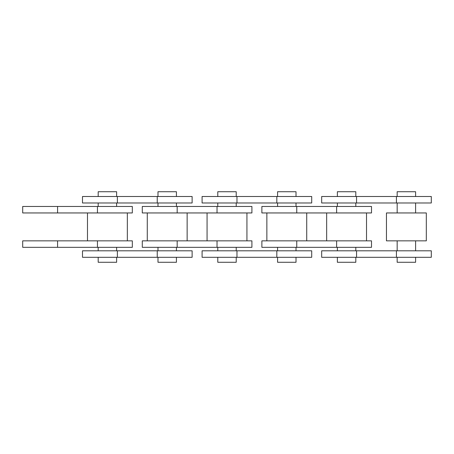 <?xml version="1.0" encoding="UTF-8"?>
<svg xmlns="http://www.w3.org/2000/svg" width="454" height="454" viewBox="0 0 454 454"><rect width="100%" height="100%" fill="white"/><g stroke="black" fill="none" stroke-linecap="round" stroke-linejoin="round"><path stroke-width="0.68" d="M321.676 196.503L321.676 202.983L356.555 202.983L356.555 196.503L431.3 196.503L431.3 202.983L356.56 202.983L356.555 196.503L321.676 196.503M355.811 196.503L355.811 191.719L337.373 191.719L337.373 196.503M337.373 257.299L337.373 262.281L355.811 262.281L355.811 257.299M415.603 196.503L415.603 191.719L397.165 191.719L397.165 196.503M397.165 257.299L397.165 262.281L415.603 262.281L415.603 257.299M355.811 206.468L355.811 202.983M337.373 202.983L337.373 206.468M366.52 240.853L366.52 212.949M326.659 212.949L326.659 240.853M415.603 212.949L415.603 202.983M397.165 202.983L397.165 212.949M426.317 240.853L426.317 212.949L386.456 212.949L386.456 240.853L426.317 240.853M355.811 250.818L355.811 247.328M337.373 247.328L337.373 250.818M415.603 250.818L415.603 240.853M397.165 240.853L397.165 250.818M321.676 250.818L321.676 257.299L356.555 257.299L356.555 250.818L431.3 250.818L431.3 257.299L356.56 257.299L356.555 250.818L321.676 250.818M261.879 206.468L261.879 212.949L296.763 212.949L296.763 206.468L371.503 206.468L371.503 212.949L296.763 212.949L296.763 206.468L261.879 206.468M261.879 240.853L261.879 247.328L296.763 247.328L296.763 240.853L371.503 240.853L371.503 247.328L296.763 247.328L296.763 240.853L261.879 240.853M202.087 196.503L202.087 202.983L236.965 202.983L236.965 196.503L311.711 196.503L311.711 202.983L236.965 202.983L236.965 196.503L202.087 196.503M236.216 196.503L236.216 191.719L217.784 191.719L217.784 196.503M217.784 257.299L217.784 262.281L236.216 262.281L236.216 257.299M296.014 196.503L296.014 191.719L277.576 191.719L277.576 196.503M277.576 257.299L277.576 262.281L296.014 262.281L296.014 257.299M236.216 206.468L236.216 202.983M217.784 202.983L217.784 206.468M246.931 240.853L246.931 212.949M207.069 212.949L207.069 240.853M296.014 206.468L296.014 202.983M277.576 202.983L277.576 206.468M306.728 240.853L306.728 212.949M266.861 212.949L266.861 240.853M236.216 250.818L236.216 247.328M217.784 247.328L217.784 250.818M296.014 250.818L296.014 247.328M277.576 247.328L277.576 250.818M202.087 250.818L202.087 257.299L236.965 257.299L236.965 250.818L311.711 250.818L311.711 257.299L236.965 257.299L236.965 250.818L202.087 250.818M142.289 206.468L142.289 212.949L177.173 212.949L177.173 206.468L251.913 206.468L251.913 212.949L177.173 212.949L177.173 206.468L142.289 206.468M142.289 240.853L142.289 247.328L177.173 247.328L177.173 240.853L251.913 240.853L251.913 247.328L177.173 247.328L177.173 240.853L142.289 240.853M82.497 196.503L82.497 202.983L117.376 202.983L117.376 196.503L192.121 196.503L192.121 202.983L117.376 202.983L117.376 196.503L82.497 196.503M116.627 196.503L116.627 191.719L98.189 191.719L98.189 196.503M98.189 257.299L98.189 262.281L116.627 262.281L116.627 257.299M176.424 196.503L176.424 191.719L157.986 191.719L157.986 196.503M157.986 257.299L157.986 262.281L176.424 262.281L176.424 257.299M116.627 206.468L116.627 202.983M98.189 202.983L98.189 206.468M127.341 240.853L127.341 212.949M87.48 212.949L87.48 240.853M176.424 206.468L176.424 202.983M157.986 202.983L157.986 206.468M187.139 240.853L187.139 212.949M147.272 212.949L147.272 240.853M116.627 250.818L116.627 247.328M98.189 247.328L98.189 250.818M176.424 250.818L176.424 247.328M157.986 247.328L157.986 250.818M82.497 250.818L82.497 257.299L117.376 257.299L117.376 250.818L192.121 250.818L192.121 257.299L117.376 257.299L117.376 250.818L82.497 250.818M22.7 206.468L22.7 212.949L57.584 212.949L57.584 206.468L132.324 206.468L132.324 212.949L57.584 212.949L57.584 206.468L22.7 206.468M22.7 240.853L22.7 247.328L57.584 247.328L57.584 240.853L132.324 240.853L132.324 247.328L57.584 247.328L57.584 240.853L22.7 240.853M396.416 202.983L396.416 196.503L396.416 202.983M396.416 257.299L396.416 250.818L396.416 257.299M336.624 212.949L336.624 206.468L336.624 212.949M336.624 247.328L336.624 240.853L336.624 247.328M276.827 202.983L276.827 196.503L276.827 202.983M276.827 257.299L276.827 250.818L276.827 257.299M217.035 212.949L217.035 206.468L217.035 212.949M217.035 247.328L217.035 240.853L217.035 247.328M157.237 202.983L157.237 196.503L157.237 202.983M157.237 257.299L157.237 250.818L157.237 257.299M97.445 212.949L97.445 206.468L97.445 212.949M97.445 247.328L97.445 240.853L97.445 247.328"/></g></svg>
